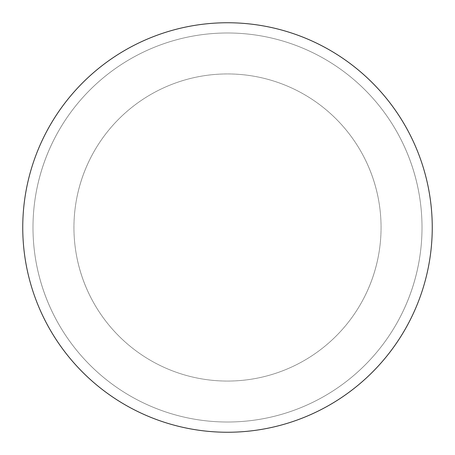<?xml version="1.0" encoding="UTF-8"?>
<svg xmlns="http://www.w3.org/2000/svg" width="455" height="455" viewBox="0 0 455 455"><rect width="100%" height="100%" fill="white"/><g stroke="black" fill="none" stroke-linecap="round" stroke-linejoin="round"><path stroke-width="0.34" stroke-dasharray="2.27 1.71" d="M432.25 227.5A204.75 204.75 0 0 1 227.5 432.25A204.75 204.75 0 0 1 22.75 227.5A204.75 204.75 0 0 1 227.5 22.75A204.75 204.75 0 0 1 432.25 227.5A204.75 204.75 0 0 0 227.5 22.75A204.75 204.75 0 0 0 22.75 227.5A204.75 204.75 0 0 0 227.5 432.25A204.75 204.75 0 0 0 432.25 227.5A204.75 204.75 0 0 0 227.5 22.75A204.75 204.75 0 0 0 22.75 227.5A204.75 204.75 0 0 0 227.5 432.25A204.75 204.75 0 0 0 432.25 227.5A204.75 204.75 0 0 0 227.5 22.75A204.75 204.75 0 0 0 22.75 227.5M381.062 227.5A153.562 153.562 0 0 0 227.5 73.938A153.562 153.562 0 0 0 73.938 227.5A153.562 153.562 0 0 0 227.5 381.062A153.562 153.562 0 0 0 381.062 227.5A153.562 153.562 0 0 0 227.5 73.938A153.562 153.562 0 0 0 73.938 227.5A153.562 153.562 0 0 0 227.5 381.062A153.562 153.562 0 0 0 381.062 227.5M422.012 227.5A194.512 194.512 0 0 1 227.5 422.012A194.512 194.512 0 0 1 32.987 227.5A194.512 194.512 0 0 1 227.5 32.987A194.512 194.512 0 0 1 422.012 227.5A194.512 194.512 0 0 0 227.5 32.987A194.512 194.512 0 0 0 32.987 227.5A194.512 194.512 0 0 0 227.5 422.012A194.512 194.512 0 0 0 422.012 227.5"/><path stroke-width="0.68" d="M432.25 227.5A204.75 204.75 0 0 0 227.5 22.75A204.75 204.75 0 0 0 22.75 227.5A204.75 204.75 0 0 0 227.5 432.25A204.75 204.75 0 0 0 432.25 227.5"/></g></svg>
